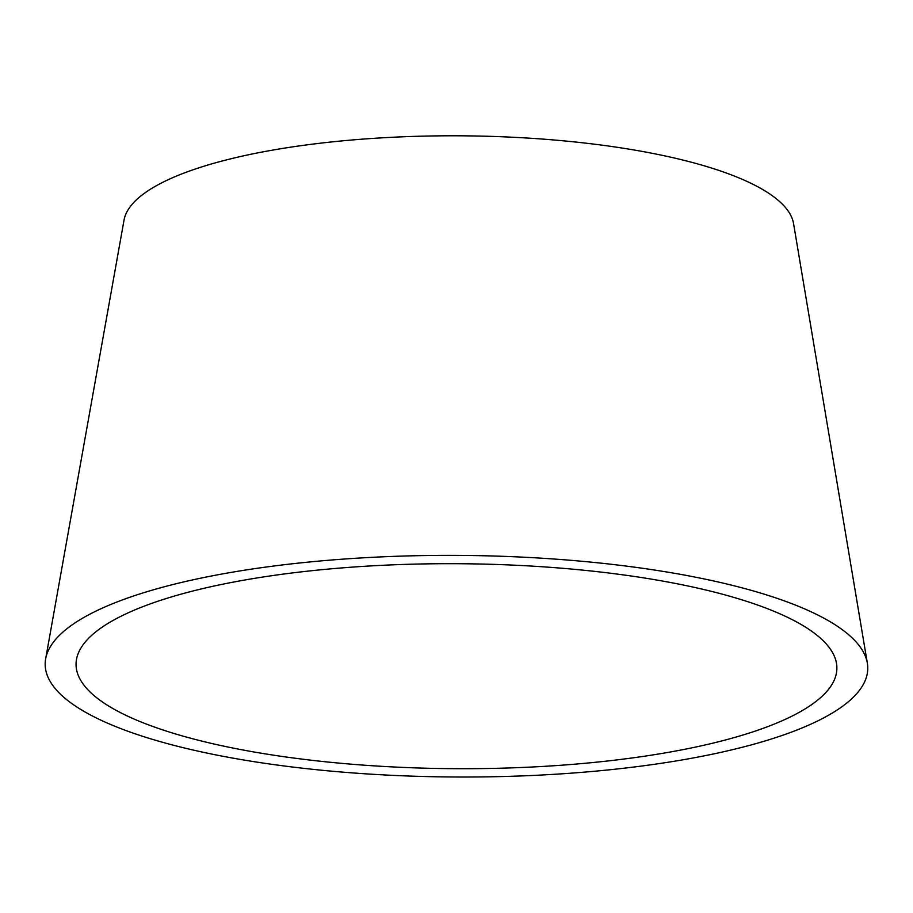<?xml version="1.0" encoding="UTF-8"?>
<svg xmlns="http://www.w3.org/2000/svg" width="913" height="913" viewBox="0 0 913 913"><rect width="100%" height="100%" fill="white"/><g stroke="black" fill="none" stroke-linecap="round" stroke-linejoin="round"><path stroke-width="1.37" d="M121.235 616.127A380.413 102.484 0.3 0 1 540.804 566.665A380.413 102.484 0.3 0 1 836.491 663.409A380.413 102.484 0.3 0 1 791.708 716.271A380.413 102.484 0.3 0 1 354.94 764.478A380.413 102.484 0.3 0 1 76.498 659.426A380.413 102.484 0.3 0 1 121.235 616.127M45.65 658.878L124.031 220.136A335.139 90.296 0.3 0 1 163.45 181.984A335.139 90.296 0.3 0 1 533.066 138.411A335.139 90.296 0.3 0 1 793.568 223.639L867.35 663.18A411.307 110.815 0.3 0 1 818.927 720.334A411.307 110.815 0.3 0 1 346.689 772.455A411.307 110.815 0.3 0 1 45.65 658.878A411.307 110.815 0.3 0 1 94.016 612.052A411.307 110.815 0.3 0 1 547.652 558.585A411.307 110.815 0.3 0 1 867.35 663.18"/></g></svg>
